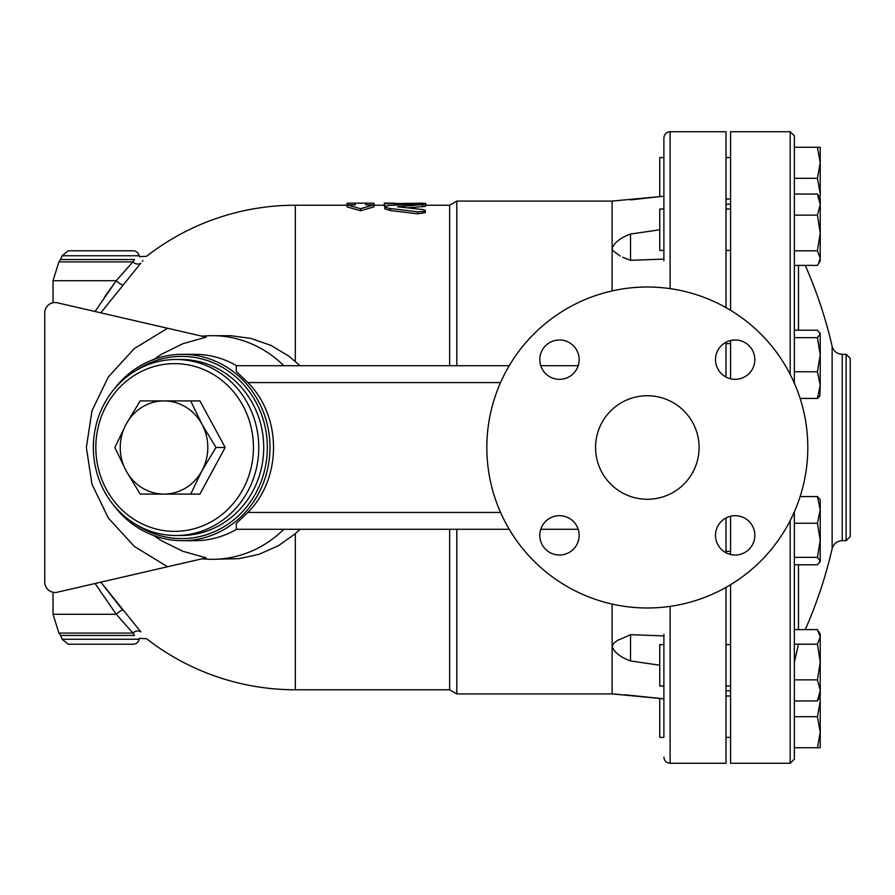 <?xml version="1.0" encoding="UTF-8"?>
<svg xmlns="http://www.w3.org/2000/svg" width="895" height="895" viewBox="0 0 895 895"><rect width="100%" height="100%" fill="white"/><g stroke="black" fill="none" stroke-linecap="round" stroke-linejoin="round"><path stroke-width="1.34" d="M726.013 377.052L726.013 342.237M726.013 307.634L726.013 131.722L670.098 131.722C666.327 132.091 664.258 134.16 663.889 137.931L663.889 260.781M670.098 606.351L670.098 763.278L726.013 763.278L726.013 587.366M726.013 552.763L726.013 517.948M425.371 205.223L449.648 205.223L456.819 201.084L612.124 201.084L612.124 248.15L612.93 250.689L620.112 256.048M612.124 604.069L612.124 693.916L663.889 698.838L663.889 737.402L659.749 737.402L659.749 698.38L624.531 694.755M456.819 529.292L456.819 693.916L612.124 693.916M456.819 201.084L456.819 365.708M663.889 259.102L630.539 260.311L630.539 234.042C620.85 237.578 614.708 242.276 612.124 248.15L612.124 290.931M612.124 201.084L659.749 196.62L659.749 157.598L663.889 157.598L663.889 137.931M449.648 529.292L449.648 689.776L456.819 693.916M449.648 205.223L449.648 365.708M630.539 199.887L663.889 196.162L663.889 209.016L659.749 209.016L659.749 250.432L663.889 250.432M663.889 157.598L663.889 178.306M730.566 378.775L730.566 340.525M730.566 310.296L730.566 131.722L790.196 131.722L790.196 374.434M790.196 520.566L790.196 763.278L730.566 763.278L730.566 584.703M730.566 554.475L730.566 516.225M817.448 371.772L820.223 354.722L820.223 385.096L817.448 371.772L794.346 371.772L794.346 383.172L794.346 135.861L790.196 131.722M790.196 763.278L794.346 759.139L794.346 511.828M817.448 700.953L820.223 690.403L820.223 696.344L817.448 700.953L794.346 700.953L794.346 679.864L817.448 679.864L820.223 662.031L820.223 690.403L817.448 679.864M817.448 644.199L794.346 644.199L794.346 629.61L817.448 629.61L820.223 636.904L820.223 662.031L817.448 644.199L820.223 636.904L820.223 634.219L818.533 631.277M817.448 337.661L794.346 337.661L794.346 330.21L817.448 330.21L820.223 333.936L820.223 354.722L817.448 337.661L820.223 333.936L819.82 332.56M818.533 263.723L817.448 265.39L794.346 265.39L794.346 250.801L817.448 250.801L820.223 232.968L817.448 215.136L820.223 204.597L817.448 194.047L820.223 198.656L820.223 260.781L818.533 263.723L820.223 258.096L817.448 250.801M817.448 194.047L794.346 194.047L794.346 147.25L820.223 147.25L820.223 162.778L817.448 147.25M820.223 747.75L817.448 747.75L820.223 732.222L820.223 747.75M794.346 747.75L817.448 747.75M820.223 732.222L817.448 716.694L820.223 701.165L820.223 732.222M794.346 716.694L817.448 716.694M820.223 701.165L819.988 696.757M817.448 557.339L820.223 540.278L817.448 523.228L820.223 509.904L820.223 561.064L817.448 557.339L794.346 557.339M794.346 523.228L817.448 523.228M820.223 509.904L817.448 496.58L820.223 499.623L820.223 509.904M800.108 496.58L817.448 496.58M794.346 215.136L817.448 215.136M794.346 564.79L817.448 564.79L820.223 561.064L819.82 562.44M819.82 396.071L817.448 398.42L820.223 385.096L819.82 396.071M800.108 398.42L817.448 398.42M819.988 198.242L820.223 193.835L817.448 178.306L820.223 162.778L820.223 193.835M794.346 178.306L817.448 178.306M850.25 447.5L850.25 358.459L846.111 354.319L846.111 540.681L850.25 536.541L850.25 447.5M663.889 634.219L663.889 737.402M663.889 644.568L659.749 644.568L659.749 685.984L663.889 685.984M578.181 365.708L540.759 365.708M509.255 365.708L236.291 365.708L236.291 371.503L247.859 382.568C282.082 416.634 282.093 478.366 247.859 512.432L236.291 523.497L236.291 529.292L509.255 529.292M622.562 257.189L630.539 260.311M630.539 634.689L617.136 640.596L613.567 643.46L612.124 646.85C614.708 652.724 620.85 657.422 630.539 660.957L630.539 634.689L663.889 635.897M540.759 529.292L578.181 529.292M630.539 234.042L659.749 229.791M659.749 665.209L630.539 660.957M614.462 694.084L616.89 694.251M617.997 694.319L619.989 694.453M283.793 365.708A111.819 105.073 -90 0 0 212.149 335.681A111.819 105.073 -90 0 0 202.035 336.207M212.149 335.681L230.988 335.737L250.902 338.399L270.849 345.358L288.749 356.053L300.026 365.708M155.808 325.534L206.152 337.147L167.544 328.241L134.239 348.647L108.373 376.896L91.984 410.738L86.367 447.5L91.984 484.262L108.373 518.104L134.239 546.353L167.544 566.759L206.152 557.853L182.793 551.264L161.391 540.669L153.739 535.534M300.026 529.292L295.305 533.677L278.446 545.693L259.035 554.318L239.122 558.659L212.149 559.319A111.819 105.073 -90 0 0 283.793 529.292M295.305 361.323L295.305 205.223A242.276 242.276 0 0 0 146.534 256.294L139.407 256.641L139.172 255.746A6.209 6.209 0 0 0 133.086 250.779L68.221 250.779L62.135 255.746L60.524 259.55L134.507 259.55C140.929 255.757 140.929 255.757 134.507 259.55L132.941 261.911A6.209 5.28 -141.1 0 0 140.851 263.119C148.302 254.124 148.302 254.124 140.851 263.119L100.811 312.836M142.987 260.501L142.473 261.116M122.693 610.11L100.811 582.164L140.851 631.881C148.302 640.876 148.302 640.876 140.851 631.881A6.209 5.28 141.1 0 0 132.941 633.089L134.507 635.45C140.929 639.243 140.929 639.243 134.507 635.45L60.524 635.45L58.891 633.089L132.941 633.089L116.238 614.272A6.209 1.365 139.4 0 1 122.693 610.11M44.75 312.903L44.75 582.097L44.75 312.903A10.348 10.348 0 0 1 57.437 302.812L167.544 328.241M153.739 359.466L161.391 354.331L182.793 343.736L206.152 337.147M167.544 566.759L57.437 592.188A10.348 10.348 0 0 1 44.75 582.097M202.035 558.793A111.819 105.073 -90 0 0 212.149 559.319M236.582 365.708A93.181 87.565 -90 0 0 194.64 354.319L182.423 354.319A93.181 87.565 -90 0 0 114.269 389.001M114.269 505.999A93.181 87.565 -90 0 0 182.423 540.681L194.64 540.681A93.181 87.565 -90 0 0 236.582 529.292M95.06 583.495L116.238 614.272L53.029 614.272L58.891 633.089M295.305 533.677L295.305 689.776A242.276 242.276 0 0 1 146.534 638.706L139.407 638.359L139.172 639.254A6.209 6.209 0 0 1 133.086 644.221L68.221 644.221L62.135 639.254L60.524 635.45M104.614 296.838L116.238 280.728A6.209 1.365 -139.4 0 0 122.693 284.89M95.06 311.505L116.238 280.728L133.31 261.351M139.172 639.254L62.135 639.254L139.172 639.254M62.135 255.746L139.172 255.746L62.135 255.746M182.423 540.681A93.181 87.565 -90 0 0 269.988 447.5A93.181 87.565 -90 0 0 182.423 354.319M135.537 370.787A91.111 85.618 90 0 1 246.449 387.871A91.111 85.618 90 0 1 246.449 507.129A91.111 85.618 90 0 1 135.537 524.213M176.058 359.499L181.014 359.499A88.001 82.698 90 0 1 263.712 447.5A88.001 82.698 90 0 1 181.014 535.501L176.058 535.501A88.001 82.698 -90 0 0 258.756 447.5A88.001 82.698 -90 0 0 176.058 359.499A88.001 82.698 -90 0 0 93.36 447.5A88.001 82.698 -90 0 0 176.058 535.501M95.832 447.5A83.861 78.805 90 0 1 214.039 374.871A83.861 78.805 90 0 1 214.039 520.129A83.861 78.805 90 0 1 95.832 447.5M164.009 400.904A46.596 43.777 -90 0 0 126.094 424.208L140.157 400.904L199.909 400.904L225.193 447.5L199.909 494.096L164.009 494.096A46.596 43.777 -90 0 0 201.934 470.792A46.596 43.777 -90 0 0 201.934 424.208A46.596 43.777 -90 0 0 164.009 400.904L190.713 400.904L201.934 424.208L215.986 447.5L201.934 470.792L190.713 494.096L140.157 494.096L126.094 470.792A46.596 43.777 -90 0 0 164.009 494.096M225.193 447.5L215.986 447.5M126.094 470.792L114.884 447.5L126.094 424.208A46.596 43.777 -90 0 0 126.094 470.792M373.987 206.902L360.528 210.739L347.07 206.902L347.07 204.843L355.349 204.843L355.349 203.154L347.07 203.21L347.07 204.843L360.528 208.714L373.987 204.843L373.987 203.21L365.708 203.154L365.708 204.843L373.987 204.843L373.987 206.902M422.507 206.846L422.507 204.787C426.937 204.161 425.393 203.87 417.875 203.892L388.978 205.47L385.309 206.197L384.794 207.002L389.168 208.39L418.189 211.858L424.387 211.399L425.304 210.426L423.223 209.62L397.637 206.756L425.371 204.295L425.371 206.353L406.945 207.864M425.371 210.627L425.371 212.63L417.875 213.815L390.444 210.571L384.716 208.815L384.716 206.767M385.588 206.085L384.347 205.828L384.347 203.758L420.583 203.199C427.262 203.288 427.262 203.422 420.583 203.624M360.528 210.739L360.528 208.714M384.347 203.199L384.347 203.758M394.695 205.067L394.695 203.758M807.805 447.5A160.473 160.473 0 0 1 567.083 586.482A160.473 160.473 0 0 1 567.083 308.518A160.473 160.473 0 0 1 807.805 447.5M735.175 339.977A19.668 19.668 0 0 1 754.843 359.645A19.668 19.668 0 0 1 735.175 379.323A19.668 19.668 0 0 1 715.508 359.645A19.668 19.668 0 0 1 735.175 339.977M539.797 359.645A19.668 19.668 0 0 1 559.464 339.977A19.668 19.668 0 0 1 579.143 359.645A19.668 19.668 0 0 1 559.464 379.323A19.668 19.668 0 0 1 539.797 359.645M559.464 555.023A19.668 19.668 0 0 1 539.797 535.355A19.668 19.668 0 0 1 559.464 515.677A19.668 19.668 0 0 1 579.143 535.355A19.668 19.668 0 0 1 559.464 555.023M754.843 535.355A19.668 19.668 0 0 1 735.175 555.023A19.668 19.668 0 0 1 715.508 535.355A19.668 19.668 0 0 1 735.175 515.677A19.668 19.668 0 0 1 754.843 535.355M595.555 447.5A51.765 51.765 0 0 1 673.208 402.672A51.765 51.765 0 0 1 673.208 492.328A51.765 51.765 0 0 1 595.555 447.5M670.098 288.649L670.098 131.722M798.485 629.61L798.485 564.79M798.485 330.21L798.485 265.39M832.126 548.713C833.637 543.69 837.004 541.016 842.217 540.681L842.217 354.319C837.004 353.984 833.637 351.31 832.126 346.287L832.126 548.713A451.416 451.416 0 0 1 805.265 629.61M116.238 280.728L53.029 280.728L53.029 302.756M132.941 261.911L58.891 261.911L53.029 280.728M390.444 210.571L390.444 208.546M417.875 213.815L417.875 211.813M398.778 207.103L398.778 206.454M420.583 203.847L420.583 203.199M396.765 204.944L396.765 203.199M247.859 382.568L500.562 382.568M500.562 512.432L247.859 512.432M726.013 690.806L730.566 690.806M726.013 204.194L730.566 204.194M730.566 695.986L726.013 695.986M730.566 737.402L726.013 737.402M730.566 644.568L726.013 644.568M730.566 685.984L726.013 685.984M730.566 551.387L726.013 551.387M730.566 343.613L726.013 343.613M730.566 209.016L726.013 209.016M730.566 250.432L726.013 250.432M730.566 157.598L726.013 157.598M730.566 199.014L726.013 199.014M798.485 644.266L794.346 662.322M832.126 346.287A451.416 451.416 0 0 0 805.265 265.39M842.217 540.681L846.111 540.681M842.217 354.319L846.111 354.319M670.098 763.278C666.327 762.909 664.258 760.839 663.889 757.069M53.029 592.244L53.029 614.272M60.524 259.55L58.891 261.911M295.305 689.776L449.648 689.776M295.305 205.223L347.07 205.223M373.987 205.223L384.347 205.223M355.349 203.154L365.708 203.154M425.763 205.425L425.763 203.355M384.347 203.154L394.695 203.154"/></g></svg>
